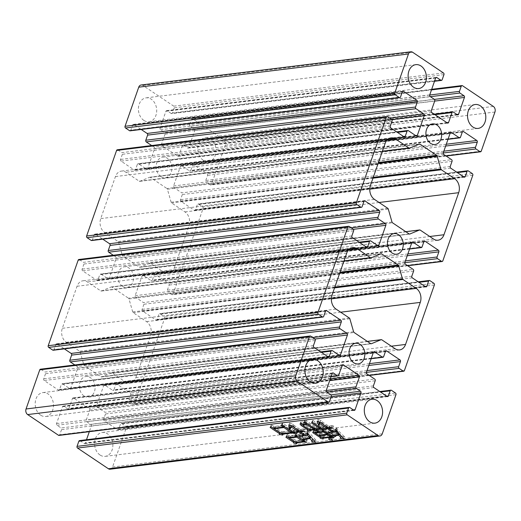 <?xml version="1.0" encoding="UTF-8"?>
<svg xmlns="http://www.w3.org/2000/svg" width="521" height="521" viewBox="0 0 521 521"><rect width="100%" height="100%" fill="white"/><g stroke="black" fill="none" stroke-linecap="round" stroke-linejoin="round"><path stroke-width="0.39" stroke-dasharray="2.6 1.95" d="M122.442 286.244A10.374 7.841 -97 0 1 117.824 275.075A10.374 7.841 -97 0 1 124.376 266.804A10.374 7.841 -97 0 1 128.843 267.957A10.374 7.841 -97 0 1 133.467 279.126A10.374 7.841 -97 0 1 126.909 287.397A10.374 7.841 -97 0 1 122.442 286.244M84.024 395.947A10.374 7.841 -97 0 1 79.4 384.785A10.374 7.841 -97 0 1 85.958 376.507A10.374 7.841 -97 0 1 90.426 377.666A10.374 7.841 -97 0 1 95.043 388.829A10.374 7.841 -97 0 1 88.492 397.106A10.374 7.841 -97 0 1 84.024 395.947M40.625 415.146A12.035 9.098 -97 0 1 35.265 402.192A12.035 9.098 -97 0 1 42.865 392.593A12.035 9.098 -97 0 1 48.049 393.935A12.035 9.098 -97 0 1 53.409 406.888A12.035 9.098 -97 0 1 45.809 416.487A12.035 9.098 -97 0 1 40.625 415.146M100.019 455.009A12.035 9.098 -97 0 1 94.659 442.055A12.035 9.098 -97 0 1 102.259 432.456A12.035 9.098 -97 0 1 107.443 433.798A12.035 9.098 -97 0 1 112.803 446.751A12.035 9.098 -97 0 1 105.203 456.35A12.035 9.098 -97 0 1 100.019 455.009M160.859 176.534A10.374 7.841 -97 0 1 156.241 165.372A10.374 7.841 -97 0 1 162.793 157.095A10.374 7.841 -97 0 1 167.261 158.254A10.374 7.841 -97 0 1 171.884 169.416A10.374 7.841 -97 0 1 165.326 177.694A10.374 7.841 -97 0 1 160.859 176.534M143.842 120.403A12.035 9.098 -97 0 1 138.482 107.45A12.035 9.098 -97 0 1 146.088 97.857A12.035 9.098 -97 0 1 151.272 99.198A12.035 9.098 -97 0 1 156.632 112.145A12.035 9.098 -97 0 1 149.026 121.745A12.035 9.098 -97 0 1 143.842 120.403M203.236 160.266A12.035 9.098 -97 0 1 197.876 147.313A12.035 9.098 -97 0 1 205.476 137.713A12.035 9.098 -97 0 1 210.66 139.055A12.035 9.098 -97 0 1 216.02 152.008A12.035 9.098 -97 0 1 208.42 161.608A12.035 9.098 -97 0 1 203.236 160.266M472.794 175.284L203.079 208.485L173.115 294.059L442.83 260.858M378.187 163.288L167.41 189.234L171.135 202.233A1.244 0.944 83 0 0 171.63 202.962L184.968 211.91A10.374 7.841 -97 0 1 188.973 225.893L174.248 267.944A10.374 7.841 -97 0 1 168.309 273.408A10.374 7.841 -97 0 1 163.841 272.249L150.504 263.3A1.244 0.944 83 0 0 149.781 263.209L140.103 267.214L409.434 234.059M167.41 189.234A1.244 0.944 83 0 0 166.909 188.504L378.48 162.454M418.702 144.337L150.328 177.374L166.909 188.504M150.328 177.374A1.244 0.944 83 0 0 149.605 177.283L419.32 144.083M392.007 222.063L122.298 255.264L118.573 242.265A1.244 0.944 83 0 0 118.072 241.536L104.734 232.587A10.374 7.841 -97 0 1 100.729 218.605L115.454 176.554A10.374 7.841 -97 0 1 121.4 171.09A10.374 7.841 -97 0 1 125.867 172.249L139.205 181.197A1.244 0.944 83 0 0 139.928 181.288L149.605 177.283M122.298 255.264A1.244 0.944 83 0 0 122.793 255.993L392.508 222.793M409.089 233.922L139.374 267.123L122.793 255.993M139.374 267.123A1.244 0.944 83 0 0 140.103 267.214M369.044 375.276L133.448 404.276A1.244 0.944 83 0 0 134.698 403.762L164.662 318.194A1.244 0.944 83 0 0 164.18 316.514L433.895 283.313M133.448 404.276L129.41 401.567L366.4 372.398M367.018 370.587L128.928 399.894A1.244 0.944 83 0 0 129.41 401.567M128.928 399.894L130.725 394.775A1.244 0.944 83 0 0 130.243 393.095L116.978 384.192A1.244 0.944 83 0 0 115.734 384.713L113.936 389.832L383.651 356.631M374.085 351.786L104.369 384.986A1.244 0.944 83 0 1 104.903 385.123L112.692 390.346A1.244 0.944 83 0 0 113.936 389.832M104.369 384.986A1.244 0.944 83 0 0 103.653 385.638L96.743 405.384A1.244 0.944 83 0 0 97.219 407.064L105.008 412.287L374.723 379.086M375.198 380.766L105.489 413.967A1.244 0.944 83 0 0 105.008 412.287M105.489 413.967L103.692 419.086A1.244 0.944 83 0 0 104.174 420.766L117.433 429.662A1.244 0.944 83 0 0 118.684 429.148L120.481 424.029L380.525 392.013M391.44 390.307L121.725 423.508A1.244 0.944 83 0 0 120.481 424.029M121.725 423.508L125.763 426.217L395.478 393.016M110.165 469.213A4.148 3.139 83 0 0 112.543 467.024L126.245 427.897A1.244 0.944 83 0 0 125.763 426.217M349.806 407.526L80.091 440.733A1.244 0.944 83 0 0 79.557 440.59M80.091 440.733L84.128 443.436A1.244 0.944 83 0 0 85.379 442.922L86.493 439.737M342.857 364.7L73.142 397.901A1.244 0.944 83 0 1 73.676 398.037L89.247 408.484A1.244 0.944 83 0 1 89.729 410.164L86.271 420.037A1.244 0.944 83 0 0 86.753 421.717L90.784 424.426A1.244 0.944 83 0 1 91.266 426.1L89.312 431.688M73.142 397.901A1.244 0.944 83 0 0 72.426 398.552L68.974 408.425L338.683 375.224M331.109 376.52L67.723 408.946A1.244 0.944 83 0 0 68.974 408.425M67.723 408.946L63.686 406.237A1.244 0.944 83 0 0 62.435 406.751L56.548 423.573A1.244 0.944 83 0 0 57.023 425.253L61.061 427.962L330.776 394.755M331.258 396.435L61.543 429.636A1.244 0.944 83 0 0 61.061 427.962M61.543 429.636L59.752 434.755L329.467 401.554M59.036 435.413A1.244 0.944 83 0 0 59.752 434.755M310.718 336.13L41.003 369.33A1.244 0.944 83 0 0 40.462 369.194M41.003 369.33L45.04 372.04L314.749 338.839M315.231 340.519L45.516 373.72A1.244 0.944 83 0 0 45.04 372.04M45.516 373.72L43.725 378.839A1.244 0.944 83 0 0 44.207 380.519L58.332 390.001A1.244 0.944 83 0 0 59.583 389.48L61.374 384.361L321.424 352.352M339.796 355.426L70.081 388.627A1.244 0.944 83 0 1 69.547 388.49L62.624 383.847A1.244 0.944 83 0 0 61.374 384.361M70.081 388.627A1.244 0.944 83 0 0 70.791 387.976L77.707 368.223A1.244 0.944 83 0 0 77.225 366.55L74.861 364.96M326.192 310.607L56.476 343.808A1.244 0.944 83 0 1 57.01 343.951L64.35 348.875M56.476 343.808A1.244 0.944 83 0 0 55.767 344.466L53.969 349.584L323.684 316.384M53.259 350.242A1.244 0.944 83 0 0 53.969 349.584M349.135 226.427L79.42 259.627A1.244 0.944 83 0 0 78.886 259.491M79.42 259.627L83.458 262.337L353.173 229.136M353.648 230.816L83.94 264.017A1.244 0.944 83 0 0 83.458 262.337M83.94 264.017L82.142 269.136A1.244 0.944 83 0 0 82.624 270.809L96.75 280.291A1.244 0.944 83 0 0 98 279.777L99.791 274.658L359.842 242.643M378.213 245.723L108.498 278.924A1.244 0.944 83 0 1 107.964 278.781L101.041 274.137A1.244 0.944 83 0 0 99.791 274.658M108.498 278.924A1.244 0.944 83 0 0 109.215 278.266L116.124 258.52A1.244 0.944 83 0 0 115.649 256.84L113.278 255.257M364.609 200.904L94.894 234.105A1.244 0.944 83 0 1 95.434 234.242L102.774 239.172M94.894 234.105A1.244 0.944 83 0 0 94.184 234.763L92.386 239.881L362.102 206.681M91.676 240.533A1.244 0.944 83 0 0 92.386 239.881M387.552 116.724L117.837 149.924A1.244 0.944 83 0 0 117.303 149.781M117.837 149.924L121.875 152.633L391.59 119.433M392.072 121.106L122.357 154.307A1.244 0.944 83 0 0 121.875 152.633M122.357 154.307L120.559 159.426A1.244 0.944 83 0 0 121.041 161.106L134.307 170.009A1.244 0.944 83 0 0 135.551 169.488L137.349 164.369L397.393 132.36M416.631 136.014L146.915 169.214A1.244 0.944 83 0 1 146.381 169.078L138.599 163.855A1.244 0.944 83 0 0 137.349 164.369M146.915 169.214A1.244 0.944 83 0 0 147.632 168.563L154.548 148.817A1.244 0.944 83 0 0 154.066 147.137L151.696 145.548M403.026 91.195L133.311 124.402A1.244 0.944 83 0 1 133.851 124.539L141.191 129.462M133.311 124.402A1.244 0.944 83 0 0 132.601 125.053L130.81 130.172L400.519 96.971M130.094 130.83A1.244 0.944 83 0 0 130.81 130.172M443.951 74.633L174.235 107.834A1.244 0.944 83 0 0 173.754 106.16L142.91 85.457A4.148 3.139 83 0 0 141.119 84.995M174.235 107.834L172.444 112.953L442.16 79.752M434.586 81.048L171.194 113.474A1.244 0.944 83 0 0 172.444 112.953M171.194 113.474L167.156 110.765A1.244 0.944 83 0 0 165.912 111.279L160.019 128.101A1.244 0.944 83 0 0 160.501 129.781L164.538 132.484L434.247 99.283M447.858 123.099L178.143 156.3A1.244 0.944 83 0 1 177.609 156.163L162.038 145.717A1.244 0.944 83 0 1 161.562 144.037L165.014 134.164A1.244 0.944 83 0 0 164.538 132.484M178.143 156.3A1.244 0.944 83 0 0 178.859 155.649L182.317 145.776L434.97 114.672M453.277 112.054L183.561 145.255A1.244 0.944 83 0 0 182.317 145.776M183.561 145.255L187.599 147.964A1.244 0.944 83 0 0 188.849 147.45L194.743 130.628A1.244 0.944 83 0 0 194.261 128.947L190.224 126.245L430.366 96.678M429.695 95.024L189.742 124.565A1.244 0.944 83 0 0 190.224 126.245M189.742 124.565L191.533 119.446L431.479 89.905M445.878 155.864L210.282 184.87A1.244 0.944 83 0 0 211.533 184.349L225.235 145.222A4.148 3.139 83 0 0 223.633 139.635L192.783 118.925A1.244 0.944 83 0 0 191.533 119.446M210.282 184.87L206.251 182.161L443.234 152.985M443.853 151.175L205.769 180.481A1.244 0.944 83 0 0 206.251 182.161M205.769 180.481L207.56 175.362A1.244 0.944 83 0 0 207.078 173.682L193.819 164.786A1.244 0.944 83 0 0 192.568 165.3L190.777 170.419L460.492 137.218M450.919 132.373L181.204 165.574A1.244 0.944 83 0 1 181.744 165.711L189.527 170.934A1.244 0.944 83 0 0 190.777 170.419M181.204 165.574A1.244 0.944 83 0 0 180.494 166.232L173.578 185.977A1.244 0.944 83 0 0 174.06 187.651L181.842 192.881L451.557 159.673M452.039 161.354L182.324 194.554A1.244 0.944 83 0 0 181.842 192.881M182.324 194.554L180.533 199.673A1.244 0.944 83 0 0 181.008 201.353L194.274 210.256A1.244 0.944 83 0 0 195.525 209.735L197.316 204.616L457.36 172.607M468.281 170.901L198.566 204.102A1.244 0.944 83 0 0 197.316 204.616M198.566 204.102L202.597 206.811L472.313 173.61M203.079 208.485A1.244 0.944 83 0 0 202.597 206.811M407.461 265.573L171.865 294.573A1.244 0.944 83 0 0 173.115 294.059M171.865 294.573L167.827 291.864L404.817 262.695M405.436 260.878L167.352 290.184A1.244 0.944 83 0 0 167.827 291.864M167.352 290.184L169.143 285.065A1.244 0.944 83 0 0 168.661 283.391L155.401 274.489A1.244 0.944 83 0 0 154.151 275.003L152.36 280.129L422.069 246.921M412.502 242.076L142.787 275.277A1.244 0.944 83 0 1 143.321 275.42L151.11 280.643A1.244 0.944 83 0 0 152.36 280.129M142.787 275.277A1.244 0.944 83 0 0 142.077 275.935L135.16 295.681A1.244 0.944 83 0 0 135.642 297.361L143.425 302.584L413.14 269.383M413.622 271.057L143.907 304.257A1.244 0.944 83 0 0 143.425 302.584M143.907 304.257L142.109 309.383A1.244 0.944 83 0 0 142.591 311.057L155.857 319.959A1.244 0.944 83 0 0 157.101 319.445L158.898 314.319L418.943 282.31M429.858 280.604L160.149 313.805A1.244 0.944 83 0 0 158.898 314.319M160.149 313.805L164.18 316.514M339.77 272.991L128.993 298.937L132.712 311.936A1.244 0.944 83 0 0 133.213 312.665L146.551 321.62A10.374 7.841 -97 0 1 150.556 335.596L135.831 377.653A10.374 7.841 -97 0 1 129.892 383.111A10.374 7.841 -97 0 1 125.418 381.958L112.087 373.003A1.244 0.944 83 0 0 111.357 372.919L101.68 376.917L371.017 343.762M128.993 298.937A1.244 0.944 83 0 0 128.492 298.207L340.063 272.164M380.284 254.04L111.911 287.078L128.492 298.207M111.911 287.078A1.244 0.944 83 0 0 111.188 286.986L380.897 253.786M353.59 331.766L83.874 364.967L80.156 351.975A1.244 0.944 83 0 0 79.654 351.239L66.317 342.29A10.374 7.841 -97 0 1 62.312 328.308L77.036 286.257A10.374 7.841 -97 0 1 82.976 280.793A10.374 7.841 -97 0 1 87.45 281.952L100.781 290.9A1.244 0.944 83 0 0 101.51 290.992L111.188 286.986M83.874 364.967A1.244 0.944 83 0 0 84.376 365.703L354.091 332.496M370.672 343.626L100.957 376.826L84.376 365.703M100.957 376.826A1.244 0.944 83 0 0 101.68 376.917M302.642 424.192L300.663 422.212L301.171 421.626L306.296 422.778L305.651 424.608M306.296 422.778L306.765 423.098L306.127 424.921M306.765 423.098C304.798 422.928 303.776 423.15 303.691 423.755L303.053 425.585M303.02 424.276L303.339 423.358L309.962 427.962L309.318 429.792M309.962 427.962L314.495 427.402L314.176 428.308M314.495 427.402L304.336 420.668L303.691 422.498M304.336 420.668L305.163 419.913L304.524 421.743M305.163 419.913L315.934 427.227L315.296 429.057M315.934 427.227L320.467 426.666L320.161 427.552M320.467 426.666L312.19 421.111L311.551 422.941M312.19 421.111L312.913 420.369L312.274 422.192M312.913 420.369L323.795 427.669L323.15 429.493M323.795 427.669L321.288 427.129L320.956 428.073M321.288 427.129L316.644 427.702L316.208 428.939M316.644 427.702L320.194 430.085L319.549 431.909M320.194 430.085L323.73 429.649L323.437 430.483M323.73 429.649L323.02 429.174L322.382 430.997M323.02 429.174L323.86 428.503L323.222 430.333M323.86 428.503L334.743 435.803L334.098 437.633M334.743 435.803L332.131 435.374L331.851 436.181M332.131 435.374L330.255 435.608L329.819 436.845M330.255 435.608L333.166 438.441L332.528 440.271M333.166 438.441L330.001 437.848M329.676 437.79L328.894 439.587M329.044 436.943L329.48 435.699L329.747 437.581M329.48 435.699L323.73 436.409L323.294 437.647M323.73 436.409L323.157 439.073M323.795 437.249L320.819 436.39L320.181 438.22M320.819 436.39L320.799 436.787M321.112 435.888L313.316 430.743L312.678 432.573M313.316 430.743L314.156 430.072L313.518 431.902M314.156 430.072L315.101 430.711L314.463 432.541M315.101 430.711L318.754 430.261L318.435 431.167M318.754 430.261L315.205 427.878L314.886 428.783M315.205 427.878L310.783 428.425L310.347 429.662M310.783 428.425L310.21 431.088M310.848 429.258L307.872 428.405L307.234 430.235M307.872 428.405L307.852 428.803M308.165 427.897L302.968 424.413M301.171 421.626L300.532 423.449M319.126 433.407L327.748 432.345L324.44 430.125L315.811 431.186L319.126 433.407L318.481 435.237M322.909 435.947L331.538 434.885L328.458 432.821L319.829 433.882L322.909 435.947L322.265 437.777M331.538 434.885L331.226 435.771M319.829 433.882L319.399 435.126M328.458 432.821L328.145 433.726M327.748 432.345L327.435 433.244M315.811 431.186L315.374 432.423M324.44 430.125L324.14 430.978M271.721 424.967L273.968 426.478L283.815 425.266L281.802 423.912L282.753 423.234L295.407 431.727L292.568 431.134L282.942 432.319L283.359 433.303L280.051 432.489L280.109 431.824L270.77 425.65L271.721 424.967L271.083 426.797M273.968 426.478L273.33 428.301M283.815 425.266L283.535 426.054M281.802 423.912L281.164 425.742M282.753 423.234L282.115 425.064M295.407 431.727L294.769 433.557M292.568 431.134L292.288 431.935M282.942 432.319L282.506 433.563M283.359 433.303L282.714 435.133M280.109 431.824L279.816 432.658M270.77 425.65L270.132 427.474M282.011 431.87L291.858 430.659L284.525 425.742L274.678 426.953L282.011 431.87L281.373 433.7M291.858 430.659L291.571 431.466M274.678 426.953L274.241 428.19M284.525 425.742L284.245 426.543M309.988 436.878L307.364 437.204L307.462 438.415L303.45 437.119L310.197 436.292L308.393 433.413L303.085 434.065L303.176 435.185L299.282 433.973L304.147 433.374L299.419 430.196L297.315 430.457L297.406 431.57L293.616 430.346L298.709 429.721L298.416 430.554M298.709 429.721L292.086 425.279L291.877 425.865M292.086 425.279L291.714 425.807M290.177 425.279L289.435 422.974L288.797 424.804M289.435 422.974L292.659 424.081L292.014 425.911M292.659 424.081L293.87 425.247L293.232 427.077M293.87 425.247L300.252 429.532L299.614 431.362M300.252 429.532L301.027 429.434L300.389 431.264M301.027 429.434L303.333 428.874L302.688 430.698M303.333 428.874L305.391 429.46L304.752 431.29M305.391 429.46L300.962 430.007L300.532 431.245M300.962 430.007L305.697 433.185L305.052 435.009M305.697 433.185L308.015 432.899L307.761 433.628M308.015 432.899L307.416 430.997L306.778 432.827M307.416 430.997L307.983 431.114L307.344 432.944M307.983 431.114L316.123 440.447L315.485 442.277M316.123 440.447L312.997 439.887M312.457 439.789L311.74 441.606M312.665 439.177L310.685 436.793L310.523 437.249M310.685 436.793L310.184 436.858M307.364 437.204L306.934 438.441M307.462 438.415L306.823 440.238M303.45 437.119L302.805 438.949M310.197 436.292L310.054 436.702M308.393 433.413L308.126 434.188M303.085 434.065L302.649 435.309M303.176 435.185L302.538 437.008M299.282 433.973L298.637 435.803M304.147 433.374L303.854 434.208M299.419 430.196L299.126 431.03M297.315 430.457L296.879 431.694M297.406 431.57L296.768 433.4M293.616 430.346L292.978 432.176M287.384 434.683L289.038 435.797L296.67 434.859L295.368 433.986L296.436 433.381L307.077 440.525L304.472 440.095L297.061 441.007L297.471 441.899L294.17 441.176L294.228 440.512L286.55 435.445L287.384 434.683L286.739 436.513M289.038 435.797L288.393 437.627M296.67 434.859L296.397 435.628M295.368 433.986L294.73 435.81M296.436 433.381L295.798 435.211M307.077 440.525L306.439 442.355M304.472 440.095L304.192 440.903M297.061 441.007L296.631 442.244M297.471 441.899L296.833 443.723M294.228 440.512L293.935 441.346M286.55 435.445L285.912 437.275M289.748 436.272L296.13 440.558L303.763 439.62L297.38 435.335L289.748 436.272L289.311 437.51M296.13 440.558L295.492 442.388M303.763 439.62L303.483 440.434M297.38 435.335L297.107 436.123M338.657 433.537L336.253 433.837L336.332 434.761L332.776 433.7L338.865 432.951L336.95 430.085L332.528 430.633L332.613 431.655L328.829 430.522L332.815 430.033L328.08 426.855L326.647 427.038L326.732 428.06L322.948 426.927L327.377 426.38L327.058 427.285M327.377 426.38L320.278 421.619L320.089 422.166L320.734 420.343L322.193 421.763L321.548 423.586M320.278 421.619L319.132 425.481M318.67 421.717L317.751 419.398L317.107 421.222M317.751 419.398L320.734 420.343M322.193 421.763L328.81 426.204L328.171 428.034M328.81 426.204L329.363 426.139L328.725 427.962M329.363 426.139L331.669 425.572L331.024 427.402M331.669 425.572L333.727 426.165L333.082 427.988M333.727 426.165L329.519 426.679L329.09 427.91M329.519 426.679L334.254 429.858L333.609 431.681M334.254 429.858L336.573 429.571L336.279 430.418M336.573 429.571L335.973 427.669L335.329 429.499M335.973 427.669L336.429 427.8L335.791 429.63M336.429 427.8C338.266 430.743 341.047 433.778 344.778 436.917L344.134 438.747M344.778 436.917L341.568 436.429M341.112 436.357L340.402 438.174M341.327 435.745L339.353 433.452L339.158 434.006M339.353 433.452L338.722 433.531M336.253 433.837L335.817 435.074M336.332 434.761L335.687 436.591M332.776 433.7L332.137 435.53M338.865 432.951L338.676 433.485M336.95 430.085L336.644 430.965M332.528 430.633L332.092 431.87M332.613 431.655L331.968 433.485M328.829 430.522L328.191 432.352M332.815 430.033L332.496 430.939M328.08 426.855L327.768 427.761M326.647 427.038L326.211 428.275M326.732 428.06L326.087 429.884M322.948 426.927L322.31 428.757M174.248 267.944L429.747 236.495M433.55 239.048L163.841 272.249M379.08 202.487L188.973 225.893M184.968 211.91L369.767 189.162M372.977 178.175L171.63 202.962M171.135 202.233L373.264 177.348M409.643 148.081L139.928 181.288M387.057 140.097L125.867 172.249M139.205 181.197L382.401 151.259M115.454 176.554L385.169 143.347M370.444 185.404L100.729 218.605M104.734 232.587L374.449 199.38M387.787 208.335L118.072 241.536M118.573 242.265L388.288 209.064M405.774 231.695L149.781 263.209M150.504 263.3L420.219 230.1M434.377 284.994L164.662 318.194M134.698 403.762L404.413 370.561M369.441 363.651L130.243 393.095M116.978 384.192L385.67 351.121M371.239 358.52L112.692 390.346M104.903 385.123L373.596 352.046M373.368 352.437L103.653 385.638M96.743 405.384L366.452 372.183M366.934 373.863L97.219 407.064M373.889 387.559L104.174 420.766M117.433 429.662L387.149 396.461M395.96 394.697L126.245 427.897M112.543 467.024L382.258 433.824M353.381 409.929L85.379 442.922M91.266 426.1L331.213 396.566M326.224 390.503L86.271 420.037M89.729 410.164L329.669 380.63M330.307 378.813L89.247 408.484M73.676 398.037L342.369 364.96M342.141 365.351L72.426 398.552M332.151 373.55L62.435 406.751M56.548 423.573L326.257 390.372M313.922 347.318L44.207 380.519M58.332 390.001L328.048 356.794M332.339 350.646L62.624 383.847M69.547 388.49L339.256 355.289M338.8 354.983L70.791 387.976M77.707 368.223L314.958 339.021M312.821 337.549L77.225 366.55M57.01 343.951L325.703 310.874M352.339 237.609L82.624 270.809M96.75 280.291L366.465 247.091M370.757 240.936L101.041 274.137M107.964 278.781L377.679 245.58M377.217 245.274L109.215 278.266M116.124 258.52L353.375 229.318M351.239 227.84L115.649 256.84M95.434 234.242L364.12 201.165M390.757 127.906L121.041 161.106M134.307 170.009L404.022 136.808M408.308 130.654L138.599 163.855M146.381 169.078L416.097 135.877M415.641 135.571L147.632 168.563M154.548 148.817L391.792 119.609M389.662 118.137L154.066 147.137M133.851 124.539L402.538 91.462M412.619 52.25L142.91 85.457M173.754 106.16L443.469 72.953M435.621 78.078L165.912 111.279M160.019 128.101L429.734 94.9M434.729 100.963L165.014 134.164M161.562 144.037L431.271 110.836M431.753 112.516L162.038 145.717M177.609 156.163L447.324 122.963M446.868 122.656L178.859 155.649M456.858 114.457L188.849 147.45M194.743 130.628L434.683 101.094M462.498 85.724L192.783 118.925M223.633 139.635L493.348 106.427M494.95 112.022L225.235 145.222M211.533 184.349L481.248 151.149M446.282 144.239L207.078 173.682M193.819 164.786L462.511 131.709M448.08 139.107L189.527 170.934M181.744 165.711L450.431 132.634M450.209 133.024L180.494 166.232M173.578 185.977L443.293 152.777M443.775 154.45L174.06 187.651M450.724 168.153L181.008 201.353M194.274 210.256L463.99 177.049M407.865 253.942L168.661 283.391M155.401 274.489L424.087 241.412M409.656 248.817L151.11 280.643M143.321 275.42L412.013 242.343M411.785 242.734L142.077 275.935M135.16 295.681L404.876 262.48M405.351 264.16L135.642 297.361M412.306 277.856L142.591 311.057M155.857 319.959L425.566 286.758M146.551 321.62L331.349 298.872M340.662 312.196L150.556 335.596M334.554 287.885L133.213 312.665M132.712 311.936L334.847 287.051M371.219 257.791L101.51 290.992M348.634 249.8L87.45 281.952M100.781 290.9L343.984 260.962M77.036 286.257L346.752 253.056M332.027 295.107L62.312 328.308M66.317 342.29L336.032 309.09M349.37 318.038L79.654 351.239M80.156 351.975L349.865 318.767M367.357 341.405L111.357 372.919M395.133 348.751L125.418 381.958M112.087 373.003L381.795 339.803M135.831 377.653L391.33 346.198M368.809 365.462L130.725 394.775M115.734 384.713L385.449 351.512M373.407 385.885L103.692 419.086M118.684 429.148L386.693 396.155M353.844 410.235L84.128 443.436M90.784 424.426L330.907 394.866M86.753 421.717L326.895 392.15M332.378 373.16L63.686 406.237M57.023 425.253L326.739 392.053M313.44 345.638L43.725 378.839M59.583 389.48L327.592 356.488M55.767 344.466L325.475 311.265M351.857 235.935L82.142 269.136M98 279.777L366.009 246.785M94.184 234.763L363.899 201.555M390.275 126.225L120.559 159.426M135.551 169.488L403.56 136.495M132.601 125.053L402.316 91.852M435.849 77.688L167.156 110.765M160.501 129.781L430.216 96.574M457.314 114.763L187.599 147.964M194.261 128.947L434.384 99.394M445.644 146.056L207.56 175.362M192.568 165.3L462.283 132.1M450.242 166.473L180.533 199.673M195.525 209.735L463.534 176.743M407.227 255.759L169.143 285.065M154.151 275.003L423.866 241.803M411.824 276.176L142.109 309.383M157.101 319.445L425.11 286.452M394.091 233.603L124.376 266.804M355.674 343.306L85.958 376.507M312.58 359.392L42.865 392.593M371.974 399.255L102.259 432.456M432.508 123.894L162.793 157.095M415.797 64.65L146.088 97.857M475.191 104.513L205.476 137.713M407.722 265.743L172.405 294.71M396.624 254.196L126.909 287.397M358.207 363.905L88.492 397.106M315.524 383.287L45.809 416.487M374.912 423.143L105.203 456.35M435.042 144.493L165.326 177.694M418.741 88.544L149.026 121.745M478.135 128.407L208.42 161.608M438.024 240.207L168.309 273.408M391.108 137.889L121.4 171.09M352.691 247.592L82.976 280.793M399.6 349.91L129.892 383.111M419.503 144.03L149.794 177.231M382.323 151.474L139.739 181.334M409.63 234.059L139.915 267.26M405.742 231.676L149.963 263.164M369.304 375.452L133.982 404.42M386.159 350.854L116.444 384.055M371.167 358.735L113.226 390.49M387.689 396.598L117.974 429.805M354.378 410.379L84.662 443.579M331.037 376.735L68.258 409.083M332.86 372.893L63.152 406.1M328.582 356.937L58.873 390.138M320.708 351.87L62.09 383.703M367.005 247.228L97.29 280.435M359.125 242.167L100.507 274M404.557 136.945L134.841 170.146M396.683 131.878L138.058 163.718M436.337 77.421L166.622 110.621M434.253 114.19L183.027 145.118M457.848 114.9L188.14 148.107M431.688 89.312L192.249 118.788M446.139 156.04L210.823 185.007M462.993 131.442L193.278 164.643M448.001 139.322L190.061 171.077M464.524 177.192L194.808 210.393M424.576 241.151L154.861 274.352M409.584 249.031L151.644 280.78M426.106 286.895L156.391 320.096M381.085 253.74L111.37 286.941M343.906 261.177L101.321 291.044M371.206 343.769L101.497 376.97M367.325 341.379L111.546 372.867M456.65 172.125L198.026 203.958M418.226 281.828L159.608 313.668M379.809 391.538L121.191 423.371M434.507 81.263L171.728 113.611M300.018 424.042L300.663 422.212"/><path stroke-width="0.78" d="M392.157 253.043A10.374 7.841 -97 0 1 387.533 241.874A10.374 7.841 -97 0 1 394.091 233.603A10.374 7.841 -97 0 1 398.558 234.756A10.374 7.841 -97 0 1 403.176 245.925A10.374 7.841 -97 0 1 396.624 254.196A10.374 7.841 -97 0 1 392.157 253.043M353.739 362.746A10.374 7.841 -97 0 1 349.116 351.584A10.374 7.841 -97 0 1 355.674 343.306A10.374 7.841 -97 0 1 360.141 344.466A10.374 7.841 -97 0 1 364.759 355.628A10.374 7.841 -97 0 1 358.207 363.905A10.374 7.841 -97 0 1 353.739 362.746M310.34 381.945A12.035 9.098 -97 0 1 304.98 368.992A12.035 9.098 -97 0 1 312.58 359.392A12.035 9.098 -97 0 1 317.764 360.734A12.035 9.098 -97 0 1 323.124 373.687A12.035 9.098 -97 0 1 315.524 383.287A12.035 9.098 -97 0 1 310.34 381.945M369.728 421.802A12.035 9.098 -97 0 1 364.368 408.855A12.035 9.098 -97 0 1 371.974 399.255A12.035 9.098 -97 0 1 377.158 400.597A12.035 9.098 -97 0 1 382.518 413.55A12.035 9.098 -97 0 1 374.912 423.143A12.035 9.098 -97 0 1 369.728 421.802M430.574 143.334A10.374 7.841 -97 0 1 425.957 132.171A10.374 7.841 -97 0 1 432.508 123.894A10.374 7.841 -97 0 1 436.976 125.053A10.374 7.841 -97 0 1 441.6 136.215A10.374 7.841 -97 0 1 435.042 144.493A10.374 7.841 -97 0 1 430.574 143.334M413.557 87.202A12.035 9.098 -97 0 1 408.197 74.249A12.035 9.098 -97 0 1 415.797 64.65A12.035 9.098 -97 0 1 420.981 65.991A12.035 9.098 -97 0 1 426.341 78.945A12.035 9.098 -97 0 1 418.741 88.544A12.035 9.098 -97 0 1 413.557 87.202M472.951 127.065A12.035 9.098 -97 0 1 467.591 114.112A12.035 9.098 -97 0 1 475.191 104.513A12.035 9.098 -97 0 1 480.375 105.854A12.035 9.098 -97 0 1 485.735 118.808A12.035 9.098 -97 0 1 478.135 128.407A12.035 9.098 -97 0 1 472.951 127.065M286.739 436.513L288.393 437.627L296.032 436.683L294.73 435.81L295.798 435.211L306.439 442.355L303.834 441.925L296.423 442.837L296.833 443.723L293.531 443.006L293.59 442.342L285.912 437.275L286.739 436.513M271.083 426.797L273.33 428.301L283.177 427.09L281.164 425.742L282.115 425.064L294.769 433.557L291.923 432.964L282.297 434.149L282.714 435.133L279.406 434.319L279.464 433.654L270.132 427.474L271.083 426.797M77.049 446.367L78.84 441.248L348.556 408.047L346.765 413.166L77.049 446.367A1.244 0.944 83 0 0 77.531 448.047L347.247 414.84L378.09 435.543L108.381 468.75A4.148 3.139 83 0 0 110.165 469.213L379.881 436.005A4.148 3.139 -97 0 1 378.09 435.543M77.531 448.047L108.381 468.75M328.894 439.587L328.842 437.529L323.085 438.239L323.157 439.073L320.181 438.22L320.474 437.718L312.678 432.573L313.518 431.902L314.463 432.541L318.11 432.091L314.567 429.708L310.138 430.255L310.21 431.088L307.234 430.235L307.527 429.727L301.262 425.52L300.018 424.042L300.532 423.449L306.127 424.921C304.16 424.758 303.137 424.973 303.053 425.585L309.318 429.792L313.857 429.232L303.691 422.498L304.524 421.743L315.296 429.057L319.829 428.496L311.551 422.941L312.274 422.192L323.15 429.493L320.649 428.959L316.006 429.532L319.549 431.909L323.092 431.473L322.382 430.997L323.222 430.333L334.098 437.633L329.611 437.438L332.528 440.271L328.894 439.587L329.793 437.451M303.02 424.276L302.701 425.188L303.053 425.585M298.064 431.551L291.447 427.109L289.943 429.265L289.37 429.05L288.797 424.804L292.014 425.911L299.614 431.362L302.688 430.698L304.752 431.29L300.324 431.837L305.052 435.009L307.377 434.722L306.778 432.827L307.344 432.944L315.485 442.277L311.74 441.606L312.027 441.007L310.047 438.623L306.726 439.034L306.823 440.238L302.805 438.949L309.559 438.122L307.755 435.243L302.447 435.895L302.538 437.008L298.637 435.803L303.509 435.204L298.774 432.026L296.677 432.287L296.768 433.4L292.978 432.176L298.064 431.551L298.416 430.554M326.732 428.21L319.64 423.449L319.132 425.481L318.559 425.273L317.107 421.222L320.089 422.173L328.171 428.034L331.024 427.402L333.082 427.988L328.881 428.509L333.609 431.681L335.934 431.395L335.329 429.499L335.791 429.63C337.628 432.567 340.408 435.608 344.134 438.747L340.402 438.174L340.688 437.575L338.709 435.282L335.615 435.66L335.687 436.591L332.137 435.53L338.22 434.781L336.312 431.916L331.89 432.456L331.968 433.485L328.191 432.352L332.17 431.863L327.442 428.685L326.003 428.861L326.087 429.884L322.31 428.757L326.732 428.21L327.058 427.285M404.817 262.695L437.542 258.663L441.58 261.373A1.244 0.944 83 0 0 442.83 260.858L472.794 175.284A1.244 0.944 -97 0 0 472.313 173.61L468.281 170.901A1.244 0.944 -97 0 0 467.741 170.758L456.65 172.125M348.556 408.047A1.244 0.944 -97 0 1 349.272 407.389L79.557 440.59A1.244 0.944 83 0 0 78.84 441.248M89.312 431.688L86.493 439.737M58.502 435.276A1.244 0.944 83 0 0 59.036 435.413L328.751 402.212A1.244 0.944 -97 0 1 328.217 402.075L58.502 435.276L27.652 414.573L297.367 381.365A4.148 3.139 -97 0 1 295.765 375.778L26.05 408.978A4.148 3.139 83 0 0 27.652 414.573M39.752 369.851L309.467 336.651A1.244 0.944 -97 0 1 310.177 335.993L40.462 369.194A1.244 0.944 83 0 0 39.752 369.851L26.05 408.978M322.434 316.898L52.719 350.099L48.687 347.39L318.403 314.189L322.434 316.898A1.244 0.944 -97 0 0 323.684 316.384L325.475 311.265A1.244 0.944 -97 0 1 326.726 310.744L340.851 320.226A1.244 0.944 -97 0 1 341.333 321.906L339.542 327.025L69.827 360.226A1.244 0.944 83 0 0 70.309 361.906L74.861 364.96M69.827 360.226L71.618 355.107A1.244 0.944 83 0 0 71.143 353.427L64.35 348.875M52.719 350.099A1.244 0.944 83 0 0 53.259 350.242L322.974 317.042M78.17 260.142L347.885 226.941A1.244 0.944 -97 0 1 348.595 226.29L78.886 259.491A1.244 0.944 83 0 0 78.17 260.142L48.206 345.716A1.244 0.944 83 0 0 48.687 347.39M360.851 207.195L91.142 240.396L87.105 237.687L356.82 204.486L360.851 207.195A1.244 0.944 -97 0 0 362.102 206.681L363.899 201.555A1.244 0.944 -97 0 1 365.143 201.041L379.275 210.523A1.244 0.944 -97 0 1 379.75 212.203L377.959 217.322L108.244 250.523A1.244 0.944 83 0 0 108.726 252.197L113.278 255.257M108.244 250.523L110.042 245.404A1.244 0.944 83 0 0 109.56 243.724L102.774 239.172M91.142 240.396A1.244 0.944 83 0 0 91.676 240.533L361.392 207.332M116.587 150.439L386.302 117.238A1.244 0.944 -97 0 1 387.018 116.58L117.303 149.781A1.244 0.944 83 0 0 116.587 150.439L86.623 236.006A1.244 0.944 83 0 0 87.105 237.687M399.275 97.492L129.56 130.693L125.522 127.984L395.237 94.783L399.275 97.492A1.244 0.944 -97 0 0 400.519 96.971L402.316 91.852A1.244 0.944 -97 0 1 403.567 91.338L416.826 100.234A1.244 0.944 -97 0 1 417.308 101.914L415.511 107.033L145.802 140.234A1.244 0.944 83 0 0 146.277 141.914L151.696 145.548M145.802 140.234L147.593 135.115A1.244 0.944 83 0 0 147.111 133.441L141.191 129.462M129.56 130.693A1.244 0.944 83 0 0 130.094 130.83L399.809 97.629M138.742 87.176L408.457 53.976A4.148 3.139 -97 0 1 410.835 51.787L141.119 84.995A4.148 3.139 83 0 0 138.742 87.176L125.04 126.303A1.244 0.944 83 0 0 125.522 127.984M418.943 282.31L428.614 281.119A1.244 0.944 -97 0 1 429.858 280.604L433.895 283.313A1.244 0.944 -97 0 1 434.377 284.994L404.413 370.561A1.244 0.944 -97 0 1 403.163 371.076L369.044 375.276M428.614 281.119L426.816 286.237A1.244 0.944 -97 0 1 425.566 286.758L412.306 277.856A1.244 0.944 -97 0 1 411.824 276.176L413.622 271.057A1.244 0.944 -97 0 0 413.14 269.383L405.351 264.16A1.244 0.944 -97 0 1 404.876 262.48L411.785 242.734A1.244 0.944 -97 0 1 413.036 242.219L420.825 247.442L409.656 248.817M424.087 241.412L425.11 241.288A1.244 0.944 -97 0 0 423.866 241.803L422.069 246.921A1.244 0.944 -97 0 1 420.825 247.442M425.11 241.288L438.376 250.191A1.244 0.944 -97 0 1 438.858 251.864L437.06 256.983L405.436 260.878M437.542 258.663A1.244 0.944 -97 0 1 437.06 256.983M457.36 172.607L467.031 171.416A1.244 0.944 -97 0 1 467.741 170.758M467.031 171.416L465.233 176.534A1.244 0.944 -97 0 1 463.99 177.049L450.724 168.153A1.244 0.944 -97 0 1 450.242 166.473L452.039 161.354A1.244 0.944 -97 0 0 451.557 159.673L443.775 154.45A1.244 0.944 -97 0 1 443.293 152.777L450.209 133.024A1.244 0.944 -97 0 1 451.453 132.51L459.242 137.733L448.08 139.107M462.511 131.709L463.534 131.585A1.244 0.944 -97 0 0 462.283 132.1L460.492 137.218A1.244 0.944 -97 0 1 459.242 137.733M463.534 131.585L476.793 140.481A1.244 0.944 -97 0 1 477.275 142.161L475.484 147.28L443.853 151.175M443.234 152.985L475.96 148.96A1.244 0.944 -97 0 1 475.484 147.28M475.96 148.96L479.997 151.67L445.878 155.864M431.479 89.905L461.248 86.245A1.244 0.944 -97 0 1 462.498 85.724L493.348 106.427A4.148 3.139 -97 0 1 494.95 112.022L481.248 151.149A1.244 0.944 -97 0 1 479.997 151.67M461.248 86.245L459.457 91.364L429.695 95.024M430.366 96.678L459.939 93.038A1.244 0.944 -97 0 1 459.457 91.364M459.939 93.038L463.977 95.747A1.244 0.944 -97 0 1 464.452 97.427L458.565 114.249A1.244 0.944 -97 0 1 457.314 114.763L453.277 112.054A1.244 0.944 -97 0 0 452.742 111.917L434.253 114.19M434.97 114.672L452.026 112.575A1.244 0.944 -97 0 1 452.742 111.917M452.026 112.575L448.574 122.448A1.244 0.944 -97 0 1 447.324 122.963L431.753 112.516A1.244 0.944 -97 0 1 431.271 110.836L434.729 100.963A1.244 0.944 -97 0 0 434.247 99.283L430.216 96.574A1.244 0.944 -97 0 1 429.734 94.9L435.621 78.078A1.244 0.944 -97 0 1 436.872 77.564L440.909 80.267L434.586 81.048M410.835 51.787A4.148 3.139 -97 0 1 412.619 52.25L443.469 72.953A1.244 0.944 -97 0 1 443.951 74.633L442.16 79.752A1.244 0.944 -97 0 1 440.909 80.267M408.457 53.976L394.755 93.103L125.04 126.303M395.237 94.783A1.244 0.944 -97 0 1 394.755 93.103M146.277 141.914L415.992 108.713A1.244 0.944 -97 0 1 415.511 107.033M415.992 108.713L423.781 113.936A1.244 0.944 -97 0 1 424.257 115.616L417.347 135.362A1.244 0.944 -97 0 1 416.097 135.877L408.308 130.654A1.244 0.944 -97 0 0 407.774 130.511L396.683 131.878M397.393 132.36L407.064 131.168A1.244 0.944 -97 0 1 407.774 130.511M407.064 131.168L405.266 136.287A1.244 0.944 -97 0 1 404.022 136.808L390.757 127.906A1.244 0.944 -97 0 1 390.275 126.225L392.072 121.106A1.244 0.944 -97 0 0 391.59 119.433L387.552 116.724A1.244 0.944 -97 0 0 387.018 116.58M386.302 117.238L356.338 202.806L86.623 236.006M356.82 204.486A1.244 0.944 -97 0 1 356.338 202.806M108.726 252.197L378.441 218.996A1.244 0.944 -97 0 1 377.959 217.322M378.441 218.996L385.358 223.639A1.244 0.944 -97 0 1 385.84 225.319L378.923 245.065A1.244 0.944 -97 0 1 377.679 245.58L370.757 240.936A1.244 0.944 -97 0 0 370.223 240.8L359.125 242.167M359.842 242.643L369.506 241.457A1.244 0.944 -97 0 1 370.223 240.8M369.506 241.457L367.715 246.576A1.244 0.944 -97 0 1 366.465 247.091L352.339 237.609A1.244 0.944 -97 0 1 351.857 235.935L353.648 230.816A1.244 0.944 -97 0 0 353.173 229.136L349.135 226.427A1.244 0.944 -97 0 0 348.595 226.29M347.885 226.941L317.921 312.515L48.206 345.716M318.403 314.189A1.244 0.944 -97 0 1 317.921 312.515M70.309 361.906L340.024 328.705A1.244 0.944 -97 0 1 339.542 327.025M340.024 328.705L346.94 333.349A1.244 0.944 -97 0 1 347.422 335.023L340.506 354.768A1.244 0.944 -97 0 1 339.256 355.289L332.339 350.646A1.244 0.944 -97 0 0 331.805 350.503L320.708 351.87M321.424 352.352L331.089 351.161A1.244 0.944 -97 0 1 331.805 350.503M331.089 351.161L329.298 356.279A1.244 0.944 -97 0 1 328.048 356.794L313.922 347.318A1.244 0.944 -97 0 1 313.44 345.638L315.231 340.519A1.244 0.944 -97 0 0 314.749 338.839L310.718 336.13A1.244 0.944 -97 0 0 310.177 335.993M309.467 336.651L295.765 375.778M297.367 381.365L328.217 402.075M342.369 364.96L343.391 364.837A1.244 0.944 -97 0 0 342.141 365.351L338.683 375.224A1.244 0.944 -97 0 1 337.439 375.745L333.401 373.036A1.244 0.944 -97 0 0 332.151 373.55L326.257 390.372A1.244 0.944 -97 0 0 326.739 392.053L330.776 394.755A1.244 0.944 -97 0 1 331.258 396.435L329.467 401.554A1.244 0.944 -97 0 1 328.751 402.212M343.391 364.837L358.962 375.283A1.244 0.944 -97 0 1 359.438 376.963L355.986 386.836L326.224 390.503M326.895 392.15L356.462 388.516A1.244 0.944 -97 0 1 355.986 386.836M356.462 388.516L360.499 391.219A1.244 0.944 -97 0 1 360.981 392.899L355.088 409.721A1.244 0.944 -97 0 1 353.844 410.235L349.806 407.526A1.244 0.944 -97 0 0 349.272 407.389M347.247 414.84A1.244 0.944 -97 0 1 346.765 413.166M380.525 392.013L390.19 390.828A1.244 0.944 -97 0 1 391.44 390.307L395.478 393.016A1.244 0.944 -97 0 1 395.96 394.697L382.258 433.824A4.148 3.139 -97 0 1 379.881 436.005M390.19 390.828L388.399 395.947A1.244 0.944 -97 0 1 387.149 396.461L373.889 387.559A1.244 0.944 -97 0 1 373.407 385.885L375.198 380.766A1.244 0.944 -97 0 0 374.723 379.086L366.934 373.863A1.244 0.944 -97 0 1 366.452 372.183L373.368 352.437A1.244 0.944 -97 0 1 374.619 351.922L382.401 357.145L371.239 358.52M385.67 351.121L386.693 350.991A1.244 0.944 -97 0 0 385.449 351.512L383.651 356.631A1.244 0.944 -97 0 1 382.401 357.145M386.693 350.991L399.959 359.894A1.244 0.944 -97 0 1 400.441 361.574L398.643 366.693L367.018 370.587M366.4 372.398L399.125 368.367A1.244 0.944 -97 0 1 398.643 366.693M399.125 368.367L403.163 371.076M381.261 339.666A1.244 0.944 -97 0 0 381.072 339.712L371.395 343.717A1.244 0.944 -97 0 1 370.672 343.626L354.091 332.496A1.244 0.944 -97 0 1 353.59 331.766L349.865 318.767A1.244 0.944 -97 0 0 349.37 318.038L336.032 309.09A10.374 7.841 -97 0 1 332.027 295.107L346.752 253.056A10.374 7.841 -97 0 1 352.691 247.592A10.374 7.841 -97 0 1 357.159 248.751L370.496 257.7A1.244 0.944 -97 0 0 371.219 257.791L380.897 253.786A1.244 0.944 -97 0 1 381.626 253.877L398.207 265.007A1.244 0.944 -97 0 1 398.702 265.736L402.427 278.735A1.244 0.944 -97 0 0 402.928 279.464L416.266 288.413A10.374 7.841 -97 0 1 420.271 302.395L405.546 344.446A10.374 7.841 -97 0 1 399.6 349.91A10.374 7.841 -97 0 1 395.133 348.751L381.795 339.803A1.244 0.944 -97 0 0 381.261 339.666L367.325 341.379M419.679 229.956A1.244 0.944 -97 0 0 419.49 230.008L409.812 234.014A1.244 0.944 -97 0 1 409.089 233.922L392.508 222.793A1.244 0.944 -97 0 1 392.007 222.063L388.288 209.064A1.244 0.944 -97 0 0 387.787 208.335L374.449 199.38A10.374 7.841 -97 0 1 370.444 185.404L385.169 143.347A10.374 7.841 -97 0 1 391.108 137.889A10.374 7.841 -97 0 1 395.582 139.042L408.913 147.997A1.244 0.944 -97 0 0 409.643 148.081L419.32 144.083A1.244 0.944 -97 0 1 420.043 144.174L436.624 155.297A1.244 0.944 -97 0 1 437.126 156.033L440.844 169.025A1.244 0.944 -97 0 0 441.346 169.761L454.683 178.71A10.374 7.841 -97 0 1 458.688 192.692L443.964 234.743A10.374 7.841 -97 0 1 438.024 240.207A10.374 7.841 -97 0 1 433.55 239.048L420.219 230.1A1.244 0.944 -97 0 0 419.679 229.956L405.742 231.676M314.176 428.308L313.857 429.232M320.161 427.552L319.829 428.496M320.956 428.073L320.649 428.959M316.208 428.939L316.006 429.532M323.437 430.483L323.092 431.473M331.851 436.181L331.493 437.204M329.819 436.845L329.611 437.438M330.001 437.848L329.676 437.79M329.044 436.943L328.842 437.529M323.294 437.647L323.085 438.239M320.799 436.787L320.474 437.718M318.435 431.167L318.11 432.091M314.886 428.783L314.567 429.708M310.347 429.662L310.138 430.255M307.852 428.803L307.527 429.727M302.968 424.413L302.642 424.192M301.809 423.964L301.262 425.52M322.265 437.777L330.894 436.715L327.82 434.651L319.191 435.712L322.265 437.777M331.226 435.771L330.894 436.715M319.399 435.126L319.191 435.712M328.145 433.726L327.82 434.651M318.481 435.237L327.11 434.175L323.801 431.955L315.172 433.016L318.481 435.237M327.435 433.244L327.11 434.175M315.374 432.423L315.172 433.016M324.14 430.978L323.801 431.955M283.535 426.054L283.177 427.09M292.288 431.935L291.923 432.964M282.506 433.563L282.297 434.149M279.959 432.749L279.406 434.319M279.816 432.658L279.464 433.654M281.373 433.7L291.213 432.489L283.886 427.565L274.039 428.783L281.373 433.7M291.571 431.466L291.213 432.489M274.241 428.19L274.039 428.783M284.245 426.543L283.886 427.565M291.877 425.865L291.447 427.109M291.714 425.807L289.943 429.265M290.588 427.435L290.008 427.227L289.37 429.05M290.008 427.227L290.177 425.279M300.532 431.245L300.324 431.837M307.761 433.628L307.377 434.722M312.997 439.887L312.457 439.789M312.574 439.457L312.027 441.007M310.523 437.249L310.047 438.623M306.934 438.441L306.726 439.034M310.054 436.702L309.559 438.122M308.126 434.188L307.755 435.243M302.649 435.309L302.447 435.895M303.854 434.208L303.509 435.204M299.126 431.03L298.774 432.026M296.879 431.694L296.677 432.287M296.397 435.628L296.032 436.683M304.192 440.903L303.834 441.925M296.631 442.244L296.423 442.837M294.078 441.437L293.531 443.006M293.935 441.346L293.59 442.342M295.492 442.388L303.124 441.45L296.736 437.165L289.103 438.102L295.492 442.388M303.483 440.434L303.124 441.45M289.311 437.51L289.103 438.102M297.107 436.123L296.736 437.165M320.089 422.166L319.64 423.449M319.601 423.593L319.197 423.443L318.559 425.273M319.197 423.443L318.67 421.717M329.09 427.91L328.881 428.509M336.279 430.418L335.934 431.395M341.568 436.429L341.112 436.357M341.209 436.084L340.688 437.575M339.158 434.006L338.709 435.282M335.817 435.074L335.615 435.66M338.676 433.485L338.22 434.781M336.644 430.965L336.312 431.916M332.092 431.87L331.89 432.456M332.496 430.939L332.17 431.863M327.768 427.761L327.442 428.685M326.211 428.275L326.003 428.861M441.58 261.373L407.461 265.573M429.747 236.495L443.964 234.743M458.688 192.692L379.08 202.487M369.767 189.162L454.683 178.71M441.346 169.761L372.977 178.175M437.126 156.033L378.187 163.288M373.264 177.348L440.844 169.025M420.043 144.174L418.702 144.337M378.48 162.454L436.624 155.297M395.582 139.042L387.057 140.097M382.401 151.259L408.913 147.997M419.49 230.008L405.774 231.695M409.434 234.059L409.812 234.014M399.959 359.894L369.441 363.651M373.596 352.046L374.619 351.922M355.088 409.721L353.381 409.929M331.213 396.566L360.981 392.899M329.669 380.63L359.438 376.963M358.962 375.283L330.307 378.813M340.506 354.768L338.8 354.983M314.958 339.021L347.422 335.023M346.94 333.349L312.821 337.549M340.851 320.226L71.143 353.427M325.703 310.874L326.726 310.744M378.923 245.065L377.217 245.274M353.375 229.318L385.84 225.319M385.358 223.639L351.239 227.84M379.275 210.523L109.56 243.724M364.12 201.165L365.143 201.041M417.347 135.362L415.641 135.571M391.792 119.609L424.257 115.616M423.781 113.936L389.662 118.137M416.826 100.234L147.111 133.441M402.538 91.462L403.567 91.338M448.574 122.448L446.868 122.656M458.565 114.249L456.858 114.457M434.683 101.094L464.452 97.427M476.793 140.481L446.282 144.239M450.431 132.634L451.453 132.51M438.376 250.191L407.865 253.942M412.013 242.343L413.036 242.219M331.349 298.872L416.266 288.413M420.271 302.395L340.662 312.196M402.928 279.464L334.554 287.885M398.702 265.736L339.77 272.991M334.847 287.051L402.427 278.735M381.626 253.877L380.284 254.04M340.063 272.164L398.207 265.007M357.159 248.751L348.634 249.8M343.984 260.962L370.496 257.7M381.072 339.712L367.357 341.405M371.017 343.762L371.395 343.717M391.33 346.198L405.546 344.446M400.441 361.574L368.809 365.462M386.693 396.155L388.399 395.947M330.907 394.866L360.499 391.219M337.439 375.745L331.109 376.52M333.401 373.036L332.378 373.16M327.592 356.488L329.298 356.279M341.333 321.906L71.618 355.107M366.009 246.785L367.715 246.576M379.75 212.203L110.042 245.404M403.56 136.495L405.266 136.287M417.308 101.914L147.593 135.115M436.872 77.564L435.849 77.688M434.384 99.394L463.977 95.747M477.275 142.161L445.644 146.056M463.534 176.743L465.233 176.534M438.858 251.864L407.227 255.759M425.11 286.452L426.816 286.237M442.114 261.509L407.722 265.743M409.454 148.133L382.323 151.474M403.697 371.219L369.304 375.452M382.942 357.282L371.167 358.735M337.973 375.882L331.037 376.735M461.964 85.587L431.688 89.312M480.538 151.806L446.139 156.04M459.776 137.876L448.001 139.322M421.359 247.579L409.584 249.031M371.037 257.836L343.906 261.177M429.324 280.467L418.226 281.828M390.906 390.17L379.809 391.538M441.443 80.41L434.507 81.263"/></g></svg>
